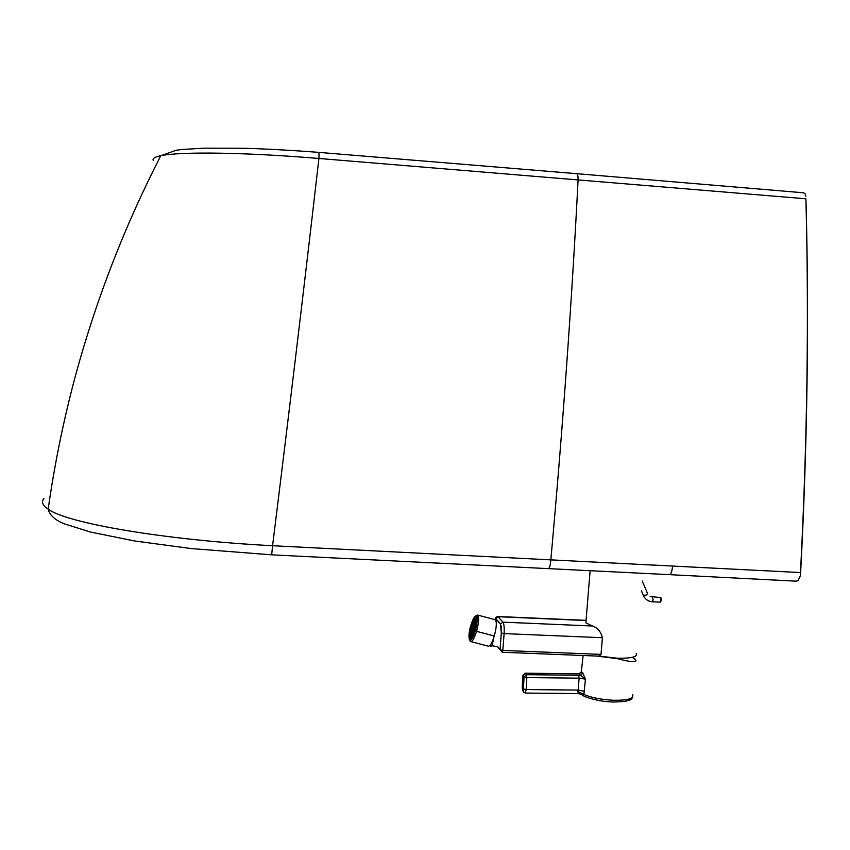<?xml version="1.0" encoding="UTF-8"?>
<svg xmlns="http://www.w3.org/2000/svg" width="850" height="850" viewBox="0 0 850 850"><rect width="100%" height="100%" fill="white"/><g stroke="black" fill="none" stroke-linecap="round" stroke-linejoin="round"><path stroke-width="1.27" d="M800.615 572.411L800.7 571.455C807.319 444.221 809.115 321.853 806.087 204.351L805.896 198.783C809.041 318.293 807.234 442.892 800.477 572.56L272.574 545.721C165.24 540.196 66.523 523.143 48.184 509.139C42.447 505.283 41.044 501.712 43.987 498.419M805.896 198.783L318.92 158.472C245.788 152.352 181.252 151.438 160.809 155.699C154.923 156.942 152.394 158.472 153.223 160.278M800.7 571.455L800.307 575.907L798.107 580.667L796.121 581.166L669.545 574.653M805.832 196.212L805.343 194.119L803.654 192.801L576.81 173.676C577.66 174.186 578.085 176.216 578.096 179.775C571.869 301.197 562.774 427.879 550.843 559.821C550.364 565.611 549.461 568.544 548.144 568.618L271.724 554.848M803.091 192.759L803.654 192.801M800.477 572.56L800.307 575.907M475.235 630.774C473.28 637.001 471.527 640.124 469.965 640.135C468.414 638.488 468.722 633.526 470.9 625.271C472.844 619.066 474.608 615.942 476.181 615.899C477.732 617.514 477.424 622.466 475.235 630.774L475.235 630.774C470.794 646.244 466.353 640.146 470.9 625.271L470.9 625.271C473.121 618.322 475.001 615.283 476.542 616.165C477.668 618.492 477.233 623.358 475.235 630.774L476.563 631.338L475.246 630.774C477.233 623.358 477.668 618.492 476.542 616.165C475.001 615.283 473.121 618.322 470.9 625.271C466.353 640.146 470.794 646.244 475.235 630.774C477.307 619.629 477.7 614.635 476.414 615.814L477.583 615.049C479.294 616.813 478.954 622.242 476.563 631.338C474.428 638.148 472.494 641.559 470.794 641.58C472.494 641.559 474.428 638.148 476.563 631.338L494.296 636.002L476.563 631.338C478.954 622.242 479.294 616.813 477.583 615.049L495.136 619.703C496.963 621.488 496.676 626.918 494.296 636.002C492.15 642.802 490.174 646.191 488.389 646.191L470.794 641.58C468.265 639.604 471.112 643.567 475.246 630.774M470.305 637.723L471.665 637.287L472.579 630.657L470.305 637.723L470.879 637.872M469.731 634.791L470.146 637.511L472.132 630.116L469.731 634.791L470.858 635.088M473.131 629.754L471.941 636.947L473.716 633.494L473.131 629.754M470.422 629.308L469.752 634.121L472.154 629.457L472.26 628.692L470.422 629.308L472.016 629.722M472.451 627.81L472.111 623.337L470.613 628.426L472.451 627.81M473.663 628.192L474.013 632.729L475.522 627.566L473.663 628.192L475.277 628.617M475.065 629.425L473.418 629M473.949 626.546L473.854 627.311L475.724 626.684L476.382 621.828L473.949 626.546L475.171 626.864M472.972 626.248L474.162 619.129L472.398 622.582L472.972 626.248M473.907 625.462L476.404 621.159L475.957 618.481L474.151 625.526M473.524 625.356L475.586 618.162L474.438 618.779L473.524 625.356M475.564 619.076L474.438 618.779M473.631 622.912L472.398 622.582M581.814 694.556L583.897 694.429L585.427 679.139L582.845 673.094L581.453 671.691L580.986 672.903M632.453 657.39L635.534 659.632C637.532 662.649 631.433 662.32 617.249 658.644L596.636 656.051M582.845 673.094L580.529 675.346L585.427 679.139L579.105 678.151L578.128 690.072L584.428 691.294M581.453 671.691L579.031 673.827L580.529 675.346L578.648 675.272L579.105 678.151L526.819 677.577L526.447 674.688L525.268 673.274L522.878 675.41L524.036 676.961L526.447 674.688L578.648 675.272M579.296 673.731L576.959 673.859M525.003 673.285L522.878 675.41L524.046 676.834L523.419 688.925L526.203 689.562L578.128 690.072L577.713 691.454L583.897 694.429C591.281 697.669 601.141 699.614 613.477 700.262C628.107 700.411 634.472 698.519 632.57 694.556M577.713 691.454L578.638 693.568L582.494 695.024C581.804 695.683 595.181 701.463 612.776 702.004M586.064 620.447L585.862 622.848L592.492 626.004C597.571 627.704 600.876 631.603 602.395 637.713L601.014 654.383L502.817 650.42L502.254 652.258L500.023 649.772L502.817 650.42L504.103 633.601C504.422 627.789 504.05 623.974 502.966 622.157L497.813 616.516C496.017 616.983 495.306 617.642 495.688 618.492L498.079 616.707L585.947 620.511M636.151 653.289C638.095 656.816 631.741 658.452 617.079 658.208L598.825 656.072L601.014 654.383M493.446 638.648C492.777 643.747 491.874 646.234 490.758 646.128L490.142 645.469M475.129 630.647C477.031 623.581 477.445 618.938 476.372 616.718L476.032 616.473C474.534 616.516 472.855 619.491 471.006 625.409C468.924 633.271 468.626 637.989 470.114 639.561C471.591 639.551 473.269 636.576 475.129 630.647C470.9 645.373 466.671 639.582 471.006 625.409C473.121 618.779 474.906 615.878 476.372 616.718C477.445 618.938 477.031 623.581 475.129 630.647M272.574 545.721L271.671 554.838L191.154 548.558L134.81 541.004L90.344 532.004L64.547 523.908C55.08 520.147 49.629 515.227 48.184 509.139C54.57 464.1 63.676 419.592 75.491 375.615C96.294 299.211 124.727 225.909 160.809 155.699L176.29 150.248L181.602 149.536L203.501 148.166L242.834 148.24C261.896 148.718 290.796 150.184 319.058 152.394L318.92 158.472C304.757 281.817 289.308 410.901 272.574 545.721M672.573 565.93C672.063 571.678 670.905 574.589 669.109 574.632L548.463 568.629M319.016 152.394L576.491 173.655M523.43 688.925L524.046 676.961L526.819 677.577L526.203 689.562L525.183 693.058C520.54 689.849 524.503 690.476 523.43 688.925L522.622 690.349L522.251 687.448L522.888 675.272M581.262 672.446L579.126 673.742L577.15 673.795L525.173 673.2L577.246 673.859M522.824 690.593L523.749 692.516M494.636 619.565L495.688 618.492L500.533 623.974L502.966 622.157L592.492 626.004M498.323 621.966L500.533 623.974L501.319 632.974L504.103 633.601L602.395 637.713M495.624 618.896L497.42 620.936M500.469 624.389C501.266 625.749 501.553 628.607 501.309 632.963L500.034 649.782L497.123 646.213M501.309 632.963L500.023 649.772L502.254 652.258M642.26 580.996L647.583 593.64L646.181 595.064L643.322 595.351M652.396 597.157L653.151 599.93L652.269 601.736M660.301 597.486L660.992 600.281L660.089 602.097M660.726 601.566L661.374 600.196L660.992 598.134M583.121 655.509L581.262 672.424M612.861 702.004C625.515 701.919 631.986 700.432 632.283 697.542M578.457 693.568L525.321 693.058M585.862 622.848L590.112 570.701M491.799 646.17L491.066 646.138M599.229 656.157L502.308 652.258M586.064 620.341L497.813 616.516M652.354 601.779C648.561 601.492 645.713 599.686 643.801 596.392L641.421 590.867M650.186 596.498L660.684 597.582M660.918 597.784L660.312 602.129M660.184 602.14L652.439 601.789M497.919 621.01L495.996 620.84M489.993 645.394L497.494 646.68"/></g></svg>
